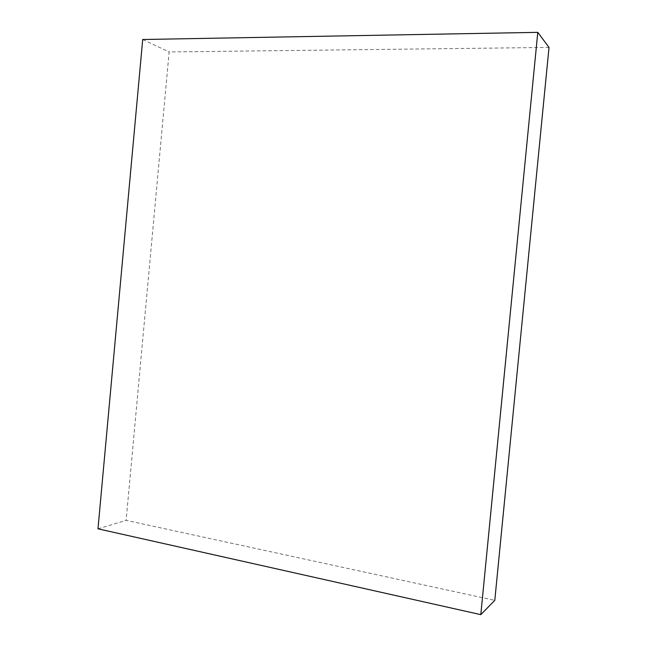 <?xml version="1.0" encoding="UTF-8"?>
<svg xmlns="http://www.w3.org/2000/svg" width="647" height="647" viewBox="0 0 647 647"><rect width="100%" height="100%" fill="white"/><g stroke="black" fill="none" stroke-linecap="round" stroke-linejoin="round"><path stroke-width="0.49" stroke-dasharray="3.23 2.43" d="M549.02 47.425L169.142 51.954L126.125 520.358L494.793 600.359M142.704 39.507L169.142 51.954M97.98 528.817L126.125 520.358"/><path stroke-width="0.97" d="M537.778 32.35L142.704 39.507L97.98 528.817L480.802 614.65L494.793 600.359L549.02 47.425L537.778 32.35L480.802 614.65"/></g></svg>
